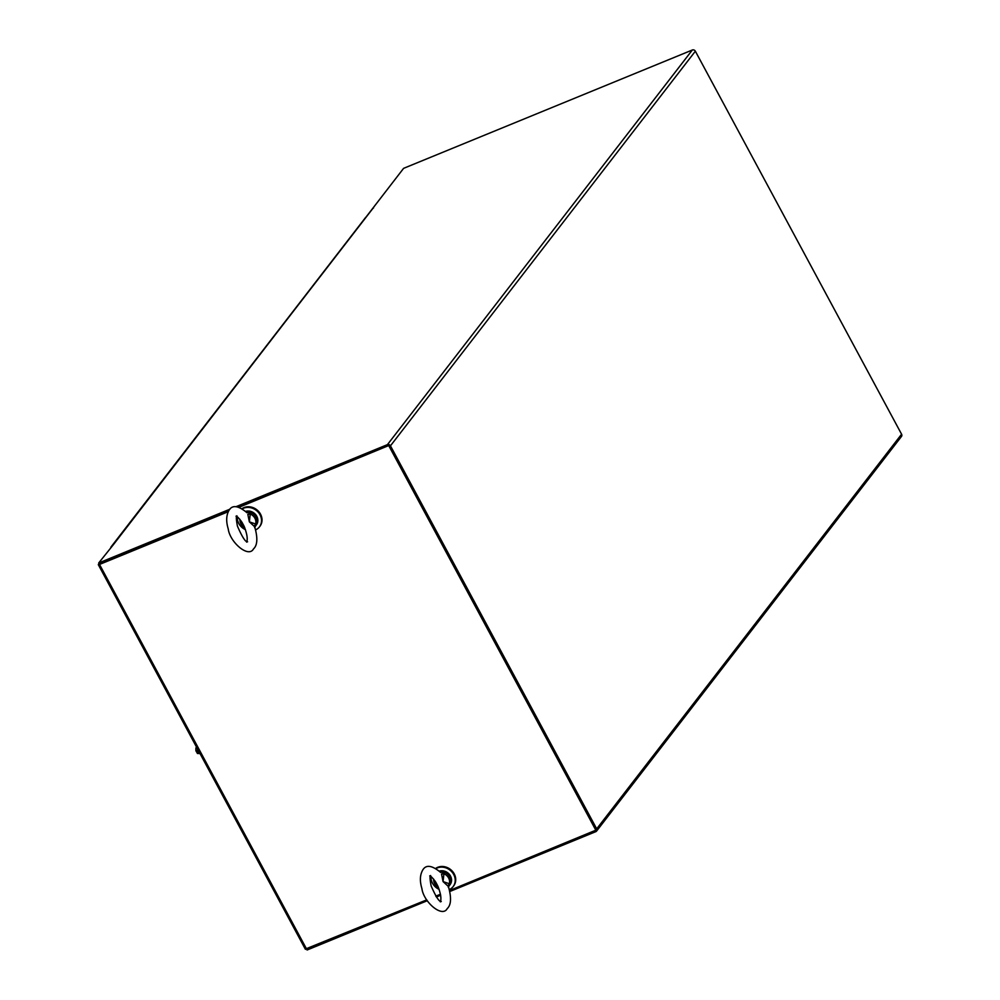 <?xml version="1.0" encoding="UTF-8"?>
<svg xmlns="http://www.w3.org/2000/svg" width="1000" height="1000" viewBox="0 0 1000 1000"><rect width="100%" height="100%" fill="white"/><g stroke="black" fill="none" stroke-linecap="round" stroke-linejoin="round"><path stroke-width="1.5" d="M449.513 890.525L596.388 829.963L389.288 445.325L238.837 506.987L388.075 445.825M229.963 509.175L98.7 562.987L99.338 564.175L228.463 511.238L99.513 564M228.225 511.7L99.513 564.45L98.3 564.65L99.012 563.575M389.288 445.325L239.325 507.15M595.988 830.487L388.875 445.85M305.5 949.025L426.775 899.85M435.8 896.15L440.5 894.225M255.588 529.888A12.688 11.137 -142.3 0 0 259.45 526.875A12.688 11.137 -142.3 0 0 258.363 512.362A12.688 11.137 -142.3 0 0 243.538 508.225A12.688 11.137 -142.3 0 0 242.463 508.738M237.312 516.85A12.688 11.137 -142.3 0 0 245.475 529.663M259.688 526.562A12.688 11.137 -142.3 0 0 259.938 526.25A12.688 11.137 -142.3 0 0 258.85 511.725A12.688 11.137 -142.3 0 0 244.025 507.587A12.688 11.137 -142.3 0 0 242.188 508.562M596.688 828.863L390.45 445.838L695.35 51.2L901.587 434.225A2.325 2.037 37.7 0 1 901.488 436.438L596.575 831.075A2.325 2.037 -142.3 0 0 596.688 828.863L901.587 434.225M112.875 544.987A2.325 2.037 37.7 0 1 113.4 544.65L403.6 168.35L692.337 50A2.325 2.037 37.7 0 1 695.35 51.2M692.337 50L387.438 444.637A2.325 2.037 37.7 0 1 390.45 445.838M387.438 444.637L236.325 506.575M99.513 564.45L307.087 950L427.312 900.713M436.388 897L440.675 895.238M449.738 891.525L595.812 831.65A2.325 2.037 -142.3 0 0 596.575 831.075M113.4 544.65L98.7 562.987M373.512 208A2.325 2.037 -142.3 0 0 372.75 208.575L112.812 545.013M366.188 217.062A1.7 1.487 -142.3 0 0 365.562 217.512L361.325 223A1.7 1.487 37.7 0 1 361.95 222.55A1.7 1.487 -142.3 0 0 361.325 223L357.075 228.487A1.7 1.487 37.7 0 1 357.7 228.05A1.7 1.487 37.7 0 0 357.075 228.487L352.837 233.988A1.7 1.487 37.7 0 1 353.462 233.538A1.7 1.487 -142.3 0 0 352.837 233.988L348.6 239.475A1.7 1.487 37.7 0 1 349.225 239.025A1.7 1.487 37.7 0 0 348.6 239.475L344.35 244.963A1.7 1.487 37.7 0 1 344.975 244.525A1.7 1.487 -142.3 0 0 344.35 244.963L340.112 250.463A1.7 1.487 37.7 0 1 340.737 250.012A1.7 1.487 37.7 0 0 340.112 250.463L335.863 255.95A1.7 1.487 37.7 0 1 336.488 255.5A1.7 1.487 -142.3 0 0 335.863 255.95L331.625 261.438A1.7 1.487 37.7 0 1 332.25 260.988A1.7 1.487 37.7 0 0 331.625 261.438L327.388 266.925A1.7 1.487 37.7 0 1 328.013 266.488A1.7 1.487 -142.3 0 0 327.388 266.925L323.137 272.425A1.7 1.487 37.7 0 1 323.762 271.975A1.7 1.487 37.7 0 0 323.137 272.425L318.9 277.913A1.7 1.487 37.7 0 1 319.525 277.462A1.7 1.487 -142.3 0 0 318.9 277.913L314.65 283.4A1.7 1.487 37.7 0 1 315.275 282.962A1.7 1.487 37.7 0 0 314.65 283.4L310.413 288.9A1.7 1.487 37.7 0 1 311.038 288.45A1.7 1.487 -142.3 0 0 310.413 288.9L306.175 294.387A1.7 1.487 37.7 0 1 306.8 293.938A1.7 1.487 37.7 0 0 306.175 294.387L301.925 299.875A1.7 1.487 37.7 0 1 302.55 299.425A1.7 1.487 -142.3 0 0 301.925 299.875L297.688 305.363A1.7 1.487 37.7 0 1 298.312 304.925A1.7 1.487 37.7 0 0 297.688 305.363L293.438 310.863A1.7 1.487 37.7 0 1 294.062 310.413A1.7 1.487 -142.3 0 0 293.438 310.863L289.2 316.35A1.7 1.487 37.7 0 1 289.825 315.9A1.7 1.487 37.7 0 0 289.2 316.35L284.962 321.838A1.7 1.487 37.7 0 1 285.587 321.388A1.7 1.487 -142.3 0 0 284.962 321.838L280.712 327.325A1.7 1.487 37.7 0 1 281.337 326.887A1.7 1.487 37.7 0 0 280.712 327.325L276.475 332.825A1.7 1.487 37.7 0 1 277.1 332.375A1.7 1.487 -142.3 0 0 276.475 332.825L272.225 338.312A1.7 1.487 37.7 0 1 272.85 337.863A1.7 1.487 37.7 0 0 272.225 338.312L267.987 343.8A1.7 1.487 37.7 0 1 268.612 343.363A1.7 1.487 -142.3 0 0 267.987 343.8L263.75 349.3A1.7 1.487 37.7 0 1 264.375 348.85A1.7 1.487 37.7 0 0 263.75 349.3L259.5 354.787A1.7 1.487 37.7 0 1 260.125 354.338A1.7 1.487 -142.3 0 0 259.5 354.787L255.263 360.275A1.7 1.487 37.7 0 1 255.888 359.825A1.7 1.487 37.7 0 0 255.263 360.275L251.012 365.763A1.7 1.487 37.7 0 1 251.637 365.325A1.7 1.487 -142.3 0 0 251.012 365.763L246.775 371.262A1.7 1.487 37.7 0 1 247.4 370.812A1.7 1.487 37.7 0 0 246.775 371.262L242.537 376.75A1.7 1.487 37.7 0 1 243.162 376.3A1.7 1.487 -142.3 0 0 242.537 376.75L238.287 382.238A1.7 1.487 37.7 0 1 238.912 381.788A1.7 1.487 37.7 0 0 238.287 382.238L234.05 387.738A1.7 1.487 37.7 0 1 234.675 387.287A1.7 1.487 -142.3 0 0 234.05 387.738L229.8 393.225A1.7 1.487 37.7 0 1 230.425 392.775A1.7 1.487 37.7 0 0 229.8 393.225L225.562 398.713A1.7 1.487 37.7 0 1 226.188 398.263A1.7 1.487 -142.3 0 0 225.562 398.713L221.325 404.2A1.7 1.487 37.7 0 1 221.95 403.762A1.7 1.487 37.7 0 0 221.325 404.2L217.075 409.7A1.7 1.487 37.7 0 1 217.7 409.25A1.7 1.487 -142.3 0 0 217.075 409.7L212.838 415.188A1.7 1.487 37.7 0 1 213.463 414.738A1.7 1.487 37.7 0 0 212.838 415.188L208.588 420.675A1.7 1.487 37.7 0 1 209.225 420.225A1.7 1.487 -142.3 0 0 208.588 420.675L204.35 426.163A1.7 1.487 37.7 0 1 204.975 425.725A1.7 1.487 37.7 0 0 204.35 426.163L200.113 431.662A1.7 1.487 37.7 0 1 200.738 431.213A1.7 1.487 -142.3 0 0 200.113 431.662L195.863 437.15A1.7 1.487 37.7 0 1 196.488 436.7A1.7 1.487 37.7 0 0 195.863 437.15L191.625 442.638A1.7 1.487 37.7 0 1 192.25 442.2A1.7 1.487 -142.3 0 0 191.625 442.638L187.387 448.137A1.7 1.487 37.7 0 1 188.012 447.688A1.7 1.487 37.7 0 0 187.387 448.137L183.137 453.625A1.7 1.487 37.7 0 1 183.762 453.175A1.7 1.487 -142.3 0 0 183.137 453.625L178.9 459.113A1.7 1.487 37.7 0 1 179.525 458.663A1.7 1.487 37.7 0 0 178.9 459.113L174.65 464.6A1.7 1.487 37.7 0 1 175.275 464.162A1.7 1.487 -142.3 0 0 174.65 464.6L170.413 470.1A1.7 1.487 37.7 0 1 171.038 469.65A1.7 1.487 37.7 0 0 170.413 470.1L166.175 475.588A1.7 1.487 37.7 0 1 166.8 475.138A1.7 1.487 -142.3 0 0 166.175 475.588L161.925 481.075A1.7 1.487 37.7 0 1 162.55 480.625A1.7 1.487 37.7 0 0 161.925 481.075L157.688 486.575A1.7 1.487 37.7 0 1 158.312 486.125A1.7 1.487 -142.3 0 0 157.688 486.575L153.438 492.062A1.7 1.487 37.7 0 1 154.062 491.613A1.7 1.487 37.7 0 0 153.438 492.062L149.2 497.55A1.7 1.487 37.7 0 1 149.825 497.1A1.7 1.487 -142.3 0 0 149.2 497.55L144.963 503.038A1.7 1.487 37.7 0 1 145.588 502.6A1.7 1.487 37.7 0 0 144.963 503.038L140.712 508.537A1.7 1.487 37.7 0 1 141.337 508.088A1.7 1.487 -142.3 0 0 140.712 508.537L136.475 514.025A1.7 1.487 37.7 0 1 137.1 513.575A1.7 1.487 37.7 0 0 136.475 514.025L132.225 519.513A1.7 1.487 37.7 0 1 132.85 519.062A1.7 1.487 -142.3 0 0 132.225 519.513L127.987 525A1.7 1.487 37.7 0 1 128.613 524.562A1.7 1.487 37.7 0 0 127.987 525L123.75 530.5A1.7 1.487 37.7 0 1 124.375 530.05A1.7 1.487 -142.3 0 0 123.75 530.5L119.5 535.988A1.7 1.487 37.7 0 1 120.125 535.538A1.7 1.487 37.7 0 0 119.5 535.988L115.262 541.475A1.7 1.487 37.7 0 1 115.887 541.038A1.7 1.487 -142.3 0 0 115.262 541.475L111.013 546.975A1.7 1.487 -142.3 0 0 110.838 547.275M114.987 542.2A1.7 1.487 37.7 0 1 115.262 541.475M123.475 531.213A1.7 1.487 37.7 0 1 123.75 530.5M131.95 520.237A1.7 1.487 37.7 0 1 132.225 519.513M140.438 509.25A1.7 1.487 37.7 0 1 140.712 508.537M148.925 498.263A1.7 1.487 37.7 0 1 149.2 497.55M157.413 487.287A1.7 1.487 37.7 0 1 157.688 486.575M165.9 476.3A1.7 1.487 37.7 0 1 166.175 475.588M174.375 465.325A1.7 1.487 37.7 0 1 174.65 464.6M182.862 454.338A1.7 1.487 37.7 0 1 183.137 453.625M191.35 443.363A1.7 1.487 37.7 0 1 191.625 442.638M199.838 432.375A1.7 1.487 37.7 0 1 200.113 431.662M208.325 421.4A1.7 1.487 37.7 0 1 208.588 420.675M216.8 410.412A1.7 1.487 37.7 0 1 217.075 409.7M225.287 399.425A1.7 1.487 37.7 0 1 225.562 398.713M233.775 388.45A1.7 1.487 37.7 0 1 234.05 387.738M242.262 377.463A1.7 1.487 37.7 0 1 242.537 376.75M250.738 366.488A1.7 1.487 37.7 0 1 251.012 365.763M259.225 355.5A1.7 1.487 37.7 0 1 259.5 354.787M267.712 344.525A1.7 1.487 37.7 0 1 267.987 343.8M276.2 333.537A1.7 1.487 37.7 0 1 276.475 332.825M284.688 322.562A1.7 1.487 37.7 0 1 284.962 321.838M293.163 311.575A1.7 1.487 37.7 0 1 293.438 310.863M301.65 300.6A1.7 1.487 37.7 0 1 301.925 299.875M310.138 289.613A1.7 1.487 37.7 0 1 310.413 288.9M318.625 278.625A1.7 1.487 37.7 0 1 318.9 277.913M327.113 267.65A1.7 1.487 37.7 0 1 327.388 266.925M335.588 256.663A1.7 1.487 37.7 0 1 335.863 255.95M344.075 245.688A1.7 1.487 37.7 0 1 344.35 244.963M352.562 234.7A1.7 1.487 37.7 0 1 352.837 233.988M361.05 223.725A1.7 1.487 37.7 0 1 361.325 223M119.225 536.7A1.7 1.487 37.7 0 1 119.5 535.988M127.713 525.725A1.7 1.487 37.7 0 1 127.987 525M136.2 514.738A1.7 1.487 37.7 0 1 136.475 514.025M144.688 503.762A1.7 1.487 37.7 0 1 144.963 503.038M153.162 492.775A1.7 1.487 37.7 0 1 153.438 492.062M161.65 481.8A1.7 1.487 37.7 0 1 161.925 481.075M170.138 470.812A1.7 1.487 37.7 0 1 170.413 470.1M178.625 459.837A1.7 1.487 37.7 0 1 178.9 459.113M187.113 448.85A1.7 1.487 37.7 0 1 187.387 448.137M195.588 437.863A1.7 1.487 37.7 0 1 195.863 437.15M204.075 426.887A1.7 1.487 37.7 0 1 204.35 426.163M212.562 415.9A1.7 1.487 37.7 0 1 212.838 415.188M221.05 404.925A1.7 1.487 37.7 0 1 221.325 404.2M229.537 393.938A1.7 1.487 37.7 0 1 229.8 393.225M238.012 382.962A1.7 1.487 37.7 0 1 238.287 382.238M246.5 371.975A1.7 1.487 37.7 0 1 246.775 371.262M254.988 361A1.7 1.487 37.7 0 1 255.263 360.275M263.475 350.012A1.7 1.487 37.7 0 1 263.75 349.3M271.95 339.025A1.7 1.487 37.7 0 1 272.225 338.312M280.438 328.05A1.7 1.487 37.7 0 1 280.712 327.325M288.925 317.062A1.7 1.487 37.7 0 1 289.2 316.35M297.413 306.087A1.7 1.487 37.7 0 1 297.688 305.363M305.9 295.1A1.7 1.487 37.7 0 1 306.175 294.387M314.375 284.125A1.7 1.487 37.7 0 1 314.65 283.4M322.863 273.137A1.7 1.487 37.7 0 1 323.137 272.425M331.35 262.162A1.7 1.487 37.7 0 1 331.625 261.438M339.837 251.175A1.7 1.487 37.7 0 1 340.112 250.463M348.325 240.188A1.7 1.487 37.7 0 1 348.6 239.475M356.8 229.213A1.7 1.487 37.7 0 1 357.075 228.487M199.488 752.575L197.35 753.45L200.012 753.562M196.788 747.562L195.912 747.913L195.888 750.738L198.025 749.862M197.35 753.45L197.55 751.2L196.4 751.675L195.888 750.738M196.85 752.525L197.812 751.7M198.05 749.912A3.625 1.55 67.7 0 0 199.5 752.6M449.288 889.625A12.688 11.137 -142.3 0 0 453.137 886.6A12.688 11.137 -142.3 0 0 451.613 871.587A12.688 11.137 -142.3 0 0 436.15 868.462M431 876.575A12.688 11.137 -142.3 0 0 439.175 889.388M453.375 886.287A12.688 11.137 -142.3 0 0 453.625 885.975A12.688 11.137 -142.3 0 0 451.763 870.6A12.688 11.137 -142.3 0 0 435.887 868.288M448.1 886.225L443.05 881.575L449.3 883.725L448.1 886.225L448.663 887.513C451.55 898.037 451.062 905.075 447.212 908.612C442.25 918.062 423.612 902.062 421.912 888.6C419.675 881.175 419.913 875.037 422.65 870.175C425.838 864.538 431.675 865.163 440.175 872.038L440.5 872.412M429.712 875.9C430.562 875.7 432.6 877.812 435.8 882.225L437.713 885.8C440.7 893.275 441.575 898.637 440.363 901.875M448.663 887.513L448.387 885.025M442.438 873.962L443.925 873.75L443.05 881.575L441.525 874.013M448.888 886.125L450.525 883.25L449.3 883.725A8.325 7.312 -142.3 0 0 443.925 873.75L444.688 872.4L439.913 871.75M449.338 885.6L448.488 886.85M438.15 886.787L434.65 880.487M444.212 872.9L440.138 872M450.025 883.688L448.338 887.387M254.4 526.487L249.363 521.85L255.6 524L254.4 526.487L254.975 527.788C257.85 538.312 257.375 545.35 253.512 548.888C248.562 558.337 229.913 542.337 228.225 528.875C225.975 521.45 226.225 515.312 228.95 510.438C232.138 504.812 237.987 505.438 246.488 512.312L246.8 512.688M236.025 516.175C236.875 515.975 238.9 518.088 242.1 522.5L244.013 526.075C247 533.55 247.887 538.913 246.675 542.15M254.975 527.788L254.7 525.3M248.75 514.237L250.225 514.012L249.363 521.85L247.825 514.288M255.188 526.4L256.837 523.525L255.6 524A8.325 7.312 -142.3 0 0 250.225 514.012L250.987 512.675L246.225 512.025M255.65 525.875L254.638 527.663M244.462 527.062L240.95 520.763M250.525 513.175L246.45 512.275M256.325 523.962L254.812 527.1M449.438 885.475L450.062 884.663A9.062 7.95 -142.3 0 0 449.513 874.562A9.062 7.95 -142.3 0 0 439.312 871.112M444.688 872.4A9.062 7.95 37.7 0 1 450.525 883.25M433.663 879.2A8.325 7.312 -142.3 0 0 438.413 887.4M255.738 525.75L256.363 524.938A9.062 7.95 -142.3 0 0 255.825 514.837A9.062 7.95 -142.3 0 0 245.613 511.388M250.987 512.675A9.062 7.95 37.7 0 1 256.837 523.525M239.975 519.475A8.325 7.312 -142.3 0 0 244.725 527.675M98.3 564.65L305.413 949.3M259.45 526.875L259.938 526.25M453.137 886.6L453.625 885.975M440.775 901.6L441.262 901.513C439.325 902.087 435.95 896.9 431.15 885.962C429.888 879.35 429.712 875.875 430.613 875.525L430.2 875.8M433.387 878.875L438.462 887.513M450.062 884.663L451.587 880.238L449.475 874.375L443.4 870.812L439.288 871.087M247.087 541.875L247.575 541.788C245.625 542.362 242.262 537.175 237.463 526.237C236.2 519.625 236.012 516.15 236.925 515.8L236.513 516.075M239.7 519.15L244.762 527.788M256.363 524.938L257.887 520.513L255.775 514.65L249.713 511.087L245.588 511.362"/></g></svg>

